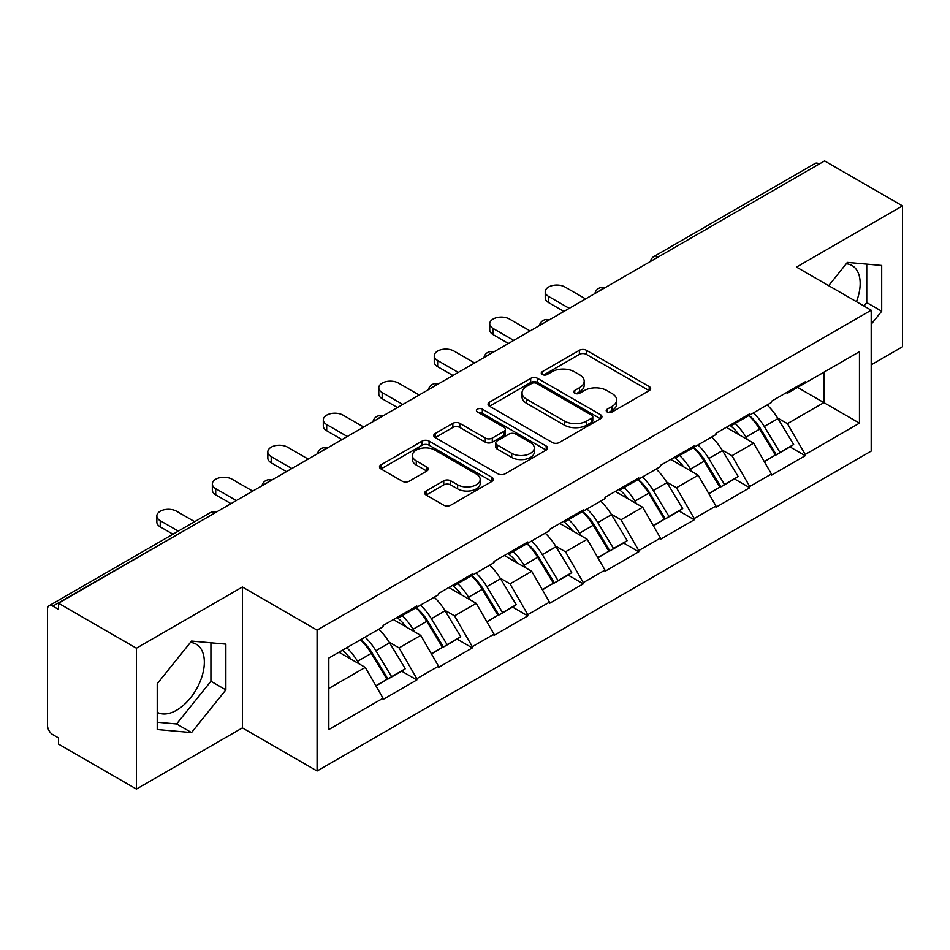 <?xml version="1.0" encoding="UTF-8"?>
<svg xmlns="http://www.w3.org/2000/svg" width="950" height="950" viewBox="0 0 950 950"><rect width="100%" height="100%" fill="white"/><g stroke="black" fill="none" stroke-linecap="round" stroke-linejoin="round"><path stroke-width="1.43" d="M607.228 412.015A3.456 1.995 0 0 0 612.109 412.015L649.206 390.604A4.94 2.85 0 0 0 650.655 388.586A4.94 2.85 0 0 0 649.206 386.579L586.364 350.301A4.94 2.85 0 0 0 579.381 350.301L542.296 371.711A3.456 1.995 0 0 0 541.286 373.124A3.456 1.995 0 0 0 542.296 374.526A3.456 1.995 0 0 0 547.176 374.526L551.986 371.759A15.794 9.12 0 0 1 574.322 371.759L579.559 374.787A15.794 9.12 0 0 1 584.191 381.235A15.794 9.12 0 0 1 579.559 387.683L574.762 390.45A3.456 1.995 0 0 0 573.753 391.863A3.456 1.995 0 0 0 574.762 393.276A3.456 1.995 0 0 0 579.643 393.276L584.452 390.509A15.794 9.12 0 0 1 606.789 390.509L612.026 393.526A15.794 9.12 0 0 1 616.657 399.974A15.794 9.12 0 0 1 612.026 406.422L607.228 409.201A3.456 1.995 0 0 0 606.219 410.614A3.456 1.995 0 0 0 607.228 412.015L607.228 409.201M157.225 712.286A39.235 22.646 120 0 0 176.605 710.208A39.235 22.646 120 0 0 202.231 675.64A39.235 22.646 120 0 0 196.223 644.207A39.235 22.646 120 0 0 190.428 642.426M846.26 263.791A39.235 22.646 -60 0 1 852.055 265.561A39.235 22.646 -60 0 1 856.449 301.696M426.134 490.984A4.94 2.85 0 0 0 424.686 492.991A4.94 2.85 0 0 0 426.134 495.009L443.757 505.186A4.94 2.85 0 0 0 450.739 505.186L491.934 481.401A4.94 2.85 0 0 0 493.383 479.394A4.94 2.85 0 0 0 491.934 477.375L429.103 441.097A4.94 2.85 0 0 0 422.121 441.097L380.926 464.883A4.94 2.85 0 0 0 379.478 466.889A4.94 2.85 0 0 0 380.926 468.908L402.218 481.199A4.94 2.85 0 0 0 409.201 481.199L426.823 471.022A4.94 2.85 0 0 0 428.272 469.003A4.94 2.85 0 0 0 426.823 466.996L416.266 460.892A13.205 7.624 0 0 1 412.395 455.501A13.205 7.624 0 0 1 420.553 448.459A13.205 7.624 0 0 1 434.946 450.11L476.318 474.003A13.205 7.624 0 0 1 480.178 479.394A13.205 7.624 0 0 1 472.031 486.436A13.205 7.624 0 0 1 457.639 484.785L450.739 480.795A4.94 2.85 0 0 0 443.757 480.795L426.134 490.984L426.134 495.009M242.404 587.005L136.42 648.197L58.52 603.226L824.612 160.942L902.5 205.901L796.516 267.092L871.197 310.211L317.086 630.135L242.404 587.005L242.404 727.878L317.086 770.996L317.086 630.135M552.33 442.51A4.94 2.85 0 0 0 559.312 442.51L600.507 418.724A4.94 2.85 0 0 0 601.956 416.706A4.94 2.85 0 0 0 600.507 414.687L537.664 378.409A4.94 2.85 0 0 0 530.682 378.409L489.488 402.194A4.94 2.85 0 0 0 488.051 404.213A4.94 2.85 0 0 0 489.488 406.22L552.33 442.51M478.824 412.763A3.456 1.995 0 0 1 482.339 413.25L482.339 409.153L546.226 446.037A4.94 2.85 0 0 1 547.663 448.044A4.94 2.85 0 0 1 546.226 450.062L505.032 473.848A4.94 2.85 0 0 1 498.049 473.848L435.207 437.57L435.207 433.532A4.94 2.85 0 0 0 433.758 435.551A4.94 2.85 0 0 0 435.207 437.57M435.207 433.532L452.841 423.356A4.94 2.85 0 0 1 459.824 423.356L485.308 438.069A4.94 2.85 0 0 0 492.29 438.069L503.975 431.324A4.94 2.85 0 0 0 505.424 429.305A4.94 2.85 0 0 0 503.975 427.286L477.446 411.968A3.456 1.995 0 0 1 476.437 410.554A3.456 1.995 0 0 1 478.574 408.714A3.456 1.995 0 0 1 482.339 409.153M317.086 770.996L871.197 451.084L871.197 310.211M360.727 639.647A33.701 19.451 -120 0 1 372.258 653.125L387.968 679.06L401.66 671.151L416.848 679.927L416.848 678.692L399.071 647.888L389.215 642.2M416.848 679.927L383.064 699.438L383.064 698.203L328.831 729.517L328.831 658.053L383.064 626.739L383.064 625.516L416.848 606.005L416.848 607.24L438.544 594.712L438.544 593.477L472.328 573.966L472.328 575.201L494.024 562.673L494.024 561.45L527.82 541.939L527.82 543.174L549.516 530.646L549.516 529.411L583.3 509.912L583.3 511.136L604.996 498.608L604.996 497.384L638.78 477.874L638.78 479.109L660.476 466.581L660.476 465.346L694.26 445.847L694.26 447.07L715.956 434.554L715.956 433.319L749.74 413.808L749.74 415.043L771.436 402.515L771.436 401.28L805.232 381.781L805.232 383.004L859.465 351.69L859.465 423.154L805.232 454.468L787.443 423.664L777.599 417.976M749.099 415.411A33.701 19.451 -120 0 1 760.641 428.901L776.34 454.836L790.032 446.928L805.232 455.703L805.232 454.468M805.232 455.703L771.436 475.202L771.436 473.979L749.74 486.495L731.963 455.703L722.107 450.015M693.619 447.45A33.701 19.451 -120 0 1 705.149 460.928L720.86 486.863L734.552 478.966L749.74 487.73L749.74 486.495M749.74 487.73L715.956 507.241L715.956 506.006L694.26 518.534L676.483 487.73L666.627 482.042M638.139 479.477A33.701 19.451 -120 0 1 649.669 492.967L665.38 518.902L679.072 510.993L694.26 519.769L694.26 518.534M694.26 519.769L660.476 539.268L660.476 538.044L638.78 550.561L621.003 519.769L611.147 514.081M582.659 511.516A33.701 19.451 -120 0 1 594.189 524.994L609.9 550.929L623.592 543.02L638.78 551.796L638.78 550.561M638.78 551.796L604.996 571.306L604.996 570.071L583.3 582.599L565.511 551.796L555.667 546.107M527.167 543.543A33.701 19.451 -120 0 1 538.709 557.033L554.408 582.967L568.1 575.059L583.3 583.834L583.3 582.599M583.3 583.834L549.516 603.333L549.516 602.098L527.82 614.626L510.031 583.834L500.175 578.146M471.687 575.581A33.701 19.451 -120 0 1 483.229 589.059L498.928 614.994L512.62 607.086L527.82 615.861L527.82 614.626M527.82 615.861L494.024 635.372L494.024 634.137L472.328 646.665L454.551 615.861L444.695 610.173M416.207 607.608A33.701 19.451 -120 0 1 427.738 621.098L443.448 647.033L457.14 639.124L472.328 647.9L472.328 646.665M472.328 647.9L438.544 667.399L438.544 666.164L416.848 678.692M398.003 616.883L399.071 617.5L416.848 607.24M399.071 647.888L420.767 635.372L393.371 619.554M438.544 666.164L420.767 635.372M453.483 584.856L454.551 585.473L472.328 575.201M454.551 615.861L476.247 603.333L448.863 587.528M494.024 634.137L476.247 603.333M508.963 552.817L510.031 553.434L527.82 543.174M510.031 583.834L531.727 571.306L504.343 555.489M549.516 602.098L531.727 571.306M564.442 520.79L565.511 521.408L583.3 511.136M565.511 551.796L587.207 539.268L559.823 523.462M604.996 570.071L587.207 539.268M619.934 488.763L621.003 489.369L638.78 479.109M621.003 519.769L642.687 507.241L615.303 491.423M660.476 538.044L642.687 507.241M675.414 456.724L676.483 457.342L694.26 447.07M676.483 487.73L698.179 475.202L670.783 459.396M715.956 506.006L698.179 475.202M730.894 424.697L731.963 425.303L749.74 415.043M731.963 455.703L753.659 443.175L726.275 427.358M771.436 473.979L753.659 443.175M819.28 164.018L658.16 257.034M655.892 258.341A7.541 4.358 120 0 1 657.804 256.832A7.541 4.358 60 0 0 654.039 256.452L815.148 163.436A7.541 4.358 60 0 1 818.924 163.816M786.374 392.659L787.443 393.276L805.232 383.004M787.443 423.664L823.899 402.622L823.899 372.234L859.465 351.69M797.584 387.422L859.465 423.154M871.197 364.836L902.5 346.774L902.5 205.901M136.42 648.197L136.42 789.058L58.52 744.099L58.52 737.936L52.832 734.647A7.541 4.358 -120 0 1 47.5 725.408L47.5 609.188A7.541 4.358 -120 0 1 49.068 605.732A7.541 4.358 -120 0 1 52.832 606.112L58.52 609.389L58.52 603.226M136.42 789.058L242.404 727.878M328.831 688.453L365.275 667.399L338.96 652.211M383.064 698.203L365.275 667.399M759.857 429.507L761.615 430.516M704.377 461.534L706.135 462.555M648.898 493.572L650.655 494.582M593.406 525.599L595.175 526.621M537.926 557.638L539.683 558.648M482.446 589.665L484.203 590.686M426.966 621.704L428.723 622.713M371.474 653.731L373.243 654.752M871.197 324.282L881.695 311.232L881.695 265.466L847.376 262.402L828.673 285.665M225.862 644.112L191.544 641.048L157.225 683.739L157.225 729.505L191.544 732.569L225.862 689.866L225.862 644.112M608.606 412.514L612.026 410.531A15.794 9.12 0 0 0 616.657 404.082L616.657 399.974M584.191 381.235L584.191 385.344A15.794 9.12 0 0 1 579.559 391.792L576.139 393.763M649.135 390.64L586.364 354.397A4.94 2.85 0 0 0 579.381 354.397L543.673 375.024M600.436 418.76L537.664 382.517A4.94 2.85 0 0 0 530.682 382.517L489.559 406.267M591.779 418.119A3.456 1.995 0 0 0 592.788 416.706A3.456 1.995 0 0 0 591.779 415.293L536.619 383.456A3.456 1.995 0 0 0 531.739 383.456L526.668 386.377A15.794 9.12 0 0 0 522.049 392.825A15.794 9.12 0 0 0 526.668 399.273L564.371 421.04A15.794 9.12 0 0 0 586.72 421.04L591.779 418.119L591.779 422.228A3.456 1.995 0 0 0 592.788 420.814L592.788 416.706M522.049 392.825L522.049 396.934A15.794 9.12 0 0 0 526.668 403.382L526.668 399.273M591.779 422.228L586.72 425.149A15.794 9.12 0 0 1 564.371 425.149L526.668 403.382M435.278 437.606L452.841 427.464L452.841 423.356M505.424 429.305L505.424 433.414A4.94 2.85 0 0 1 503.975 435.421L492.29 442.178A4.94 2.85 0 0 1 485.308 442.178L459.824 427.464A4.94 2.85 0 0 0 452.841 427.464M482.339 413.25L546.155 450.098M511.753 453.34A13.205 7.624 0 0 0 526.146 454.991A13.205 7.624 0 0 0 534.292 447.949A13.205 7.624 0 0 0 530.421 442.558L515.85 434.138A4.94 2.85 0 0 0 508.867 434.138L497.171 440.895A4.94 2.85 0 0 0 495.722 442.914A4.94 2.85 0 0 0 497.171 444.921L511.753 453.34L511.753 457.449A13.205 7.624 0 0 0 526.146 459.099A13.205 7.624 0 0 0 534.292 452.058L534.292 447.949M495.722 442.914L495.722 447.011A4.94 2.85 0 0 0 497.171 449.029L497.171 444.921M511.753 457.449L497.171 449.029M480.178 479.394L480.178 483.491A13.205 7.624 0 0 1 472.031 490.544A13.205 7.624 0 0 1 457.639 488.882L450.739 484.904A4.94 2.85 0 0 0 443.757 484.904L426.194 495.045M412.395 455.501L412.395 459.61A13.205 7.624 0 0 0 416.266 465.001L416.266 460.892M426.764 471.058L416.266 465.001M491.874 481.448L429.103 445.206A4.94 2.85 0 0 0 422.121 445.206L380.986 468.944M863.989 306.054L866.756 302.611L866.756 264.136M866.756 302.611L881.695 311.232M157.225 722.214L176.605 723.947L210.924 681.245L210.924 642.77M210.924 681.245L225.862 689.866M176.605 723.947L191.544 732.569M548.625 296.459L548.625 302.623A11.566 6.674 180 0 1 545.229 297.896L545.229 291.733A11.566 6.674 0 0 0 548.625 296.459L569.252 308.37M585.604 298.918L564.977 287.019A11.566 6.674 0 0 0 552.378 285.57A11.566 6.674 0 0 0 545.229 291.733M767.149 404.985A41.242 23.809 60 0 1 777.967 418.582L764.275 426.491A41.242 23.809 -120 0 0 753.457 412.894M764.275 426.491L779.974 452.426L793.666 444.517L777.967 418.582M776.34 454.836L779.974 452.426M790.032 446.928L793.666 444.517M729.885 425.279A33.701 19.451 60 0 1 739.171 434.815M735.146 423.474A41.242 23.809 60 0 1 745.952 437.059L747.508 439.624M764.382 461.736L775.354 455.086L759.644 429.162A41.242 23.809 -120 0 0 748.837 415.566M775.354 455.086L764.239 461.51M548.625 302.623L563.908 311.446M493.133 328.486L493.133 334.649A11.566 6.674 180 0 1 489.749 329.935L489.749 323.772A11.566 6.674 0 0 0 493.133 328.486L513.76 340.397M530.124 330.956L509.497 319.046A11.566 6.674 0 0 0 496.897 317.597A11.566 6.674 0 0 0 489.749 323.772M711.669 437.024A41.242 23.809 60 0 1 722.475 450.621L708.783 458.517A41.242 23.809 -120 0 0 697.977 444.933M708.783 458.517L724.494 484.452L738.186 476.544L722.475 450.621M720.86 486.863L724.494 484.452M734.552 478.966L738.186 476.544M674.393 457.306A33.701 19.451 60 0 1 683.691 466.842M679.666 455.501A41.242 23.809 60 0 1 690.472 469.098L692.016 471.651M708.89 493.774L719.874 487.124L704.164 461.189A41.242 23.809 -120 0 0 693.357 447.593M719.874 487.124L708.759 493.537M493.133 334.649L508.428 343.484M437.653 360.525L437.653 366.688A11.566 6.674 180 0 1 434.269 361.962L434.269 355.799A11.566 6.674 0 0 0 437.653 360.525L458.28 372.436M474.644 362.983L454.017 351.084A11.566 6.674 0 0 0 441.406 349.636A11.566 6.674 0 0 0 434.269 355.799M656.189 469.051A41.242 23.809 60 0 1 666.995 482.647L653.303 490.556A41.242 23.809 -120 0 0 642.497 476.959M653.303 490.556L669.014 516.479L682.706 508.582L666.995 482.647M665.38 518.902L669.014 516.479M679.072 510.993L682.706 508.582M618.913 489.345A33.701 19.451 60 0 1 628.211 498.881M624.186 487.54A41.242 23.809 60 0 1 634.992 501.125L636.536 503.69M653.41 525.801L664.383 519.151L648.684 493.216A41.242 23.809 -120 0 0 637.877 479.631M664.383 519.151L653.279 525.564M437.653 366.688L452.948 375.511M382.173 392.552L382.173 398.715A11.566 6.674 180 0 1 378.789 393.989L378.789 387.838A11.566 6.674 0 0 0 382.173 392.552L402.8 404.463M419.164 395.022L398.537 383.111A11.566 6.674 0 0 0 385.926 381.662A11.566 6.674 0 0 0 378.789 387.838M600.709 501.089A41.242 23.809 60 0 1 611.515 514.674L597.823 522.583A41.242 23.809 -120 0 0 587.017 508.998M597.823 522.583L613.534 548.518L627.226 540.609L611.515 514.674M609.9 550.929L613.534 548.518M623.592 543.02L627.226 540.609M563.433 521.372A33.701 19.451 60 0 1 572.731 530.908M568.694 519.567A41.242 23.809 60 0 1 579.512 533.164L581.056 535.717M597.93 557.84L608.903 551.19L593.204 525.255A41.242 23.809 -120 0 0 582.386 511.658M608.903 551.19L597.788 557.602M382.173 398.715L397.468 407.55M326.693 424.591L326.693 430.754A11.566 6.674 180 0 1 323.297 426.027L323.297 419.864A11.566 6.674 0 0 0 326.693 424.591L347.32 436.501M363.684 427.049L343.057 415.15A11.566 6.674 0 0 0 330.446 413.701A11.566 6.674 0 0 0 323.297 419.864M545.229 533.116A41.242 23.809 60 0 1 556.035 546.713L542.343 554.622A41.242 23.809 -120 0 0 531.537 541.025M542.343 554.622L558.042 580.545L571.734 572.648L556.035 546.713M554.408 582.967L558.042 580.545M568.1 575.059L571.734 572.648M507.953 553.411A33.701 19.451 60 0 1 517.251 562.946M513.214 551.606A41.242 23.809 60 0 1 524.02 565.191L525.576 567.756M542.45 589.867L553.423 583.217L537.712 557.282A41.242 23.809 -120 0 0 526.906 543.697M553.423 583.217L542.308 589.629M326.693 430.754L341.988 439.577M271.213 456.617L271.213 462.781A11.566 6.674 180 0 1 267.817 458.054L267.817 451.903A11.566 6.674 0 0 0 271.213 456.617L291.84 468.528M308.192 459.088L287.565 447.177A11.566 6.674 0 0 0 274.966 445.728A11.566 6.674 0 0 0 267.817 451.903M489.737 565.155A41.242 23.809 60 0 1 500.555 578.74L486.863 586.649A41.242 23.809 -120 0 0 476.045 573.064M486.863 586.649L502.562 612.584L516.254 604.675L500.555 578.74M498.928 614.994L502.562 612.584M512.62 607.086L516.254 604.675M452.473 585.438A33.701 19.451 60 0 1 461.759 594.973M457.734 583.633A41.242 23.809 60 0 1 468.54 597.229L470.096 599.783M486.97 621.906L497.942 615.256L482.232 589.321A41.242 23.809 -120 0 0 471.426 575.724M497.942 615.256L486.827 621.668M271.213 462.781L286.496 471.616M215.721 488.656L215.721 494.819A11.566 6.674 180 0 1 212.337 490.093L212.337 483.93A11.566 6.674 0 0 0 215.721 488.656L236.348 500.567M252.712 491.114L232.085 479.204A11.566 6.674 0 0 0 219.474 477.767A11.566 6.674 0 0 0 212.337 483.93M434.257 597.182A41.242 23.809 60 0 1 445.063 610.779L431.371 618.688A41.242 23.809 -120 0 0 420.565 605.091M431.371 618.688L447.082 644.611L460.774 636.714L445.063 610.779M443.448 647.033L447.082 644.611M457.14 639.124L460.774 636.714M396.981 617.476A33.701 19.451 60 0 1 406.279 627.012M402.254 615.671A41.242 23.809 60 0 1 413.06 629.256L414.604 631.809M431.478 653.932L442.463 647.283L426.752 621.347A41.242 23.809 -120 0 0 415.946 607.763M442.463 647.283L431.348 653.695M215.721 494.819L231.016 503.642M160.241 520.683L160.241 526.846A11.566 6.674 180 0 1 156.857 522.12L156.857 515.969A11.566 6.674 0 0 0 160.241 520.683L178.303 531.121M194.667 521.669L176.605 511.242A11.566 6.674 0 0 0 163.994 509.794A11.566 6.674 0 0 0 156.857 515.969M378.777 629.221A41.242 23.809 60 0 1 389.583 642.806L375.891 650.714A41.242 23.809 -120 0 0 365.085 637.117M375.891 650.714L391.602 676.649L405.294 668.741L389.583 642.806M387.968 679.06L391.602 676.649M401.66 671.151L405.294 668.741M342.404 650.216A33.701 19.451 60 0 1 350.799 659.039M346.762 647.698A41.242 23.809 60 0 1 357.58 661.295L359.124 663.848M375.998 685.971L386.971 679.321L371.272 653.386A41.242 23.809 -120 0 0 360.466 639.789M386.971 679.321L375.867 685.734M160.241 526.846L172.971 534.197M214.308 513.297L52.832 606.112M215.864 512.394A7.541 4.358 -60 0 0 213.952 513.083A7.541 4.358 -120 0 0 210.176 512.715L49.068 605.732M600.412 290.379A7.541 4.358 120 0 1 602.324 288.859A7.541 4.358 -60 0 1 604.236 288.171M544.932 322.406A7.541 4.358 120 0 1 546.844 320.898A7.541 4.358 -60 0 1 548.756 320.197M489.44 354.445A7.541 4.358 120 0 1 491.364 352.925A7.541 4.358 -60 0 1 493.276 352.236M433.96 386.472A7.541 4.358 120 0 1 435.872 384.964A7.541 4.358 -60 0 1 437.796 384.263M378.48 418.511A7.541 4.358 120 0 1 380.392 416.991A7.541 4.358 -60 0 1 382.316 416.302M323 450.537A7.541 4.358 120 0 1 324.912 449.029A7.541 4.358 -60 0 1 326.824 448.329M267.52 482.576A7.541 4.358 120 0 1 269.432 481.056A7.541 4.358 -60 0 1 271.344 480.356M612.026 410.531L612.026 406.422M574.762 393.276L574.762 390.45M579.559 391.792L579.559 387.683M542.296 374.526L542.296 371.711M579.381 354.397L579.381 350.301M586.364 354.397L586.364 350.301M649.206 390.604L649.206 386.579M489.488 406.22L489.488 402.194M530.682 382.517L530.682 378.409M537.664 382.517L537.664 378.409M600.507 418.724L600.507 414.687M564.371 425.149L564.371 421.04M586.72 425.149L586.72 421.04M459.824 427.464L459.824 423.356M485.308 442.178L485.308 438.069M492.29 442.178L492.29 438.069M503.975 435.421L503.975 431.324M546.226 450.062L546.226 446.037M443.757 484.904L443.757 480.795M450.739 484.904L450.739 480.795M457.639 488.882L457.639 484.785M426.823 471.022L426.823 466.996M380.926 468.908L380.926 464.883M422.121 445.206L422.121 441.097M429.103 445.206L429.103 441.097M491.934 481.401L491.934 477.375M759.644 429.162L745.952 437.059M704.164 461.189L690.472 469.098M648.684 493.216L634.992 501.125M593.204 525.255L579.512 533.164M537.712 557.282L524.02 565.191M482.232 589.321L468.54 597.229M426.752 621.347L413.06 629.256M371.272 653.386L357.58 661.295M654.039 256.452A7.541 7.541 0 0 0 650.406 261.511M604.746 287.874A7.541 7.541 0 0 0 594.926 293.538M549.266 319.912A7.541 7.541 0 0 0 539.446 325.577M493.774 351.939A7.541 7.541 0 0 0 483.966 357.604M438.294 383.978A7.541 7.541 0 0 0 428.474 389.642M382.814 416.005A7.541 7.541 0 0 0 372.994 421.669M327.334 448.044A7.541 7.541 0 0 0 317.514 453.708M271.854 480.071A7.541 7.541 0 0 0 262.034 485.735M216.362 512.097A7.541 7.541 0 0 0 210.176 512.715"/></g></svg>
